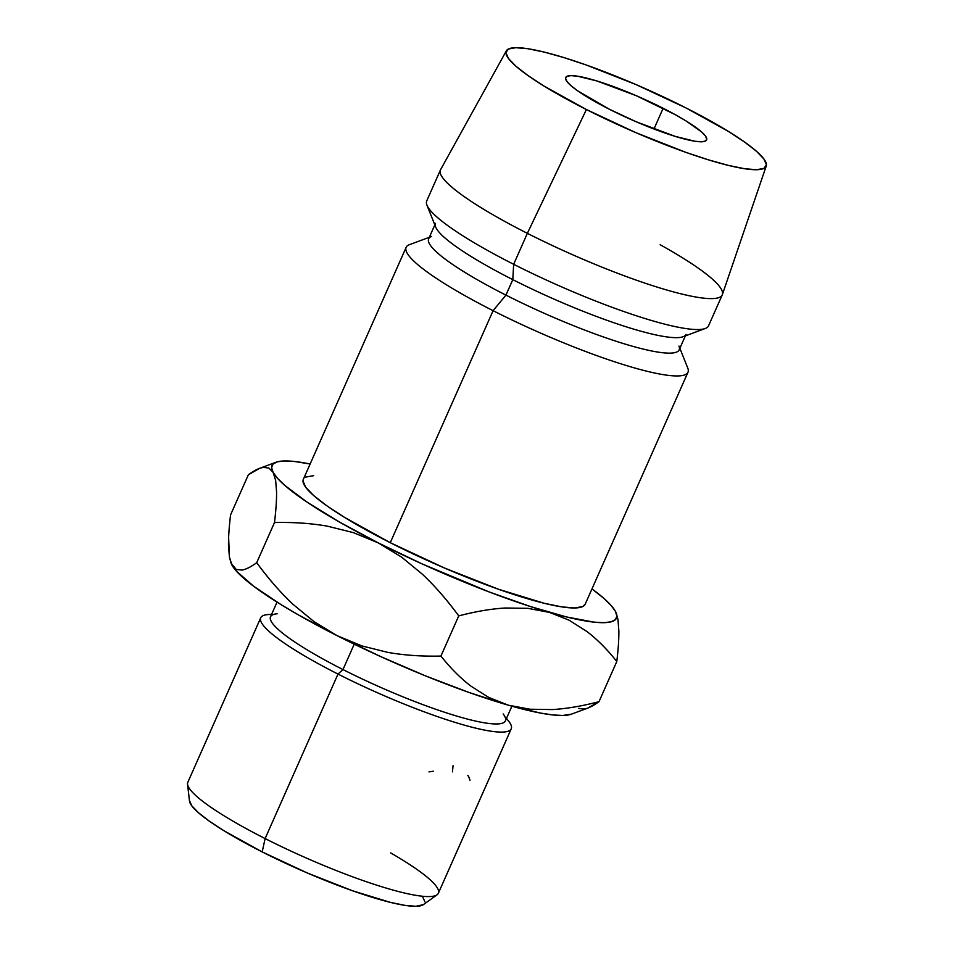 <?xml version="1.0" encoding="UTF-8"?>
<svg xmlns="http://www.w3.org/2000/svg" width="954" height="954" viewBox="0 0 954 954"><rect width="100%" height="100%" fill="white"/><g stroke="black" fill="none" stroke-linecap="round" stroke-linejoin="round"><path stroke-width="1.43" d="M663.149 108.267A77.071 11.961 -156.1 0 1 706.628 139.94A77.071 11.961 -156.1 0 1 609.177 109.15L636.211 121.778L675.444 136.458L694.917 141.24L701.428 141.788L705.447 141.073L706.795 139.105L705.423 135.969L701.405 131.783L686.081 120.955L675.372 114.73L636.127 95.638L596.894 80.959L577.42 76.177L570.897 75.628L566.891 76.356L565.543 78.323L566.914 81.46L570.933 85.633L577.468 90.702L609.177 109.15A77.071 11.961 -156.1 0 1 565.71 77.489A77.071 11.961 -156.1 0 1 663.149 108.267L653.967 129.005L663.149 108.267M271.651 614.257L267.788 614.591A137.006 21.262 23.9 0 0 338.002 674.073A137.006 21.262 -156.1 0 1 260.728 617.787L187.831 782.268A137.006 21.262 23.9 0 0 265.117 838.566A137.006 21.262 -156.1 0 1 187.568 784.26L189.476 801.002A128.444 19.927 23.9 0 0 262.183 851.91L265.117 838.566L338.002 674.073L342.987 669.565A128.444 19.927 -156.1 0 1 277.161 613.792M260.728 617.787A137.006 21.262 -156.1 0 1 271.544 614.483M277.03 602.129L270.531 616.785A128.444 19.927 23.9 0 0 342.987 669.565L354.232 644.165L342.987 669.565A128.444 19.927 23.9 0 0 505.393 720.866L511.881 706.21M429.336 237.284L409.409 244.689A154.131 23.922 23.9 0 0 493.087 310.682A154.131 23.922 -156.1 0 1 406.142 247.348L303.324 479.361A154.131 23.922 23.9 0 0 390.269 542.695L493.087 310.682L505.942 295.12A137.006 21.262 -156.1 0 1 431.566 236.449M434.833 224.882L428.656 238.822A137.006 21.262 23.9 0 0 505.942 295.12L512.799 279.641A137.006 21.262 -156.1 0 1 435.513 223.355M506.347 50.848L440.557 169.717A154.131 23.922 23.9 0 0 527.359 233.336L513.657 264.282A154.131 23.922 -156.1 0 1 426.939 205.158L435.716 227.088A137.006 21.262 23.9 0 0 512.799 279.641L513.657 264.282L527.359 233.336A154.131 23.922 -156.1 0 1 440.414 170.015L426.712 200.948A154.131 23.922 23.9 0 0 513.657 264.282A154.131 23.922 23.9 0 0 708.536 325.839L722.25 294.905A154.131 23.922 -156.1 0 1 527.359 233.336L586.4 109.531A142.146 22.061 -156.1 0 1 506.347 50.848A142.146 22.061 -156.1 0 1 685.938 107.897L728.224 131.306L744.43 141.931L756.486 151.281L763.915 158.984L766.432 164.768L763.939 168.393L756.546 169.729L744.525 168.715L728.331 165.388L708.607 159.89L686.093 152.437L636.246 132.821L586.4 109.531L544.114 86.122L527.908 75.497L515.852 66.148L508.422 58.432L505.906 52.661L508.387 49.036L515.792 47.7L527.812 48.714L543.995 52.029L563.731 57.526L586.245 64.991L636.091 84.608L685.938 107.897A142.146 22.061 -156.1 0 1 766.241 166.02A142.146 22.061 -156.1 0 1 586.4 109.531L527.359 233.336A154.131 23.922 23.9 0 0 722.369 294.595L766.241 166.02M571.422 714.164L562.657 715.476L552.688 714.928L540.143 713.008L508.303 705.185L488.686 697.398L470.954 686.153C460.448 678.115 450.431 668.086 440.927 656.066L458.731 615.902C475.784 611.442 491.31 608.819 505.31 608.008L527.789 608.33L549.432 612.385A188.391 29.228 -156.1 0 1 378.285 542.898L401.479 557.017L422.419 574.272C434.964 586.066 447.068 599.935 458.731 615.902C475.414 611.502 490.94 608.867 505.31 608.008L527.789 608.33L549.432 612.385A188.391 29.228 -156.1 0 0 616.201 612.993A188.391 29.228 -156.1 0 0 615.39 611.299L615.39 611.299A188.391 29.228 -156.1 0 0 591.969 588.892L603.703 598.218L610.977 605.301L615.39 611.299L616.88 616.105L615.425 619.635L611.025 621.841L603.787 622.676L593.805 622.115L566.402 616.928L530.662 606.625L489.032 591.897L421.823 563.79L378.285 542.898L339.23 521.933L307.343 502.317L284.793 485.407L277.519 478.324L273.094 472.325L271.604 467.52L273.071 463.99L277.459 461.784L284.709 460.949L294.679 461.497L310.133 464.002A188.391 29.228 -156.1 0 0 276.016 462.237L259.536 468.366L263.054 467.4L268.801 467.997L273.094 472.325A188.391 29.228 -156.1 0 1 276.016 462.237M302.99 481.031L305.721 487.291L313.783 495.663L326.852 505.799L344.43 517.318L390.269 542.695L444.337 567.952L498.382 589.214L544.185 603.274L561.739 606.875L574.773 607.972L582.799 606.529L585.207 604.168M313.711 475.652L305.685 477.095M660.18 244.737A154.131 23.922 -156.1 0 1 722.25 294.905M705.268 328.498A154.131 23.922 -156.1 0 1 513.657 264.282L512.799 279.641A137.006 21.262 23.9 0 0 683.124 336.726L705.268 328.498M686.033 334.365A137.006 21.262 -156.1 0 1 512.799 279.641L505.942 295.12A137.006 21.262 23.9 0 0 679.176 349.832L685.354 335.903M678.974 346.087A137.006 21.262 -156.1 0 1 505.942 295.12L493.087 310.682A154.131 23.922 23.9 0 0 687.751 368.029L679.856 348.293M687.977 372.239A154.131 23.922 -156.1 0 1 493.087 310.682L390.269 542.695A154.131 23.922 23.9 0 0 585.16 604.264L687.977 372.239M616.797 661.504L599.005 701.667C582.31 706.067 566.783 708.691 552.426 709.561L529.935 709.227L508.303 705.185A188.391 29.228 23.9 0 0 571.351 714.188L587.831 708.071L599.005 701.667L616.797 661.504C607.042 649.245 597.037 639.216 586.77 631.405L569.049 620.172L549.432 612.385L569.049 620.172L586.77 631.405C597.276 639.442 607.293 649.471 616.797 661.504C618.252 649.376 618.943 639.228 618.86 631.047L617.965 619.516L616.248 613.1M268.801 467.997L263.054 467.4C259.154 468.032 254.253 470.489 248.362 474.77L230.558 514.933L248.362 474.77L259.536 468.366M273.094 472.325L275.646 480.399L276.565 491.918C276.672 499.884 275.992 510.092 274.502 522.53C293.88 522.124 311.6 523.352 327.663 526.226L353.421 532.642L378.285 542.898A188.391 29.228 -156.1 0 1 273.094 472.325L275.646 480.399L276.565 491.918C276.672 500.123 275.98 510.33 274.502 522.53C293.462 522.077 311.171 523.305 327.663 526.226L353.421 532.642L378.285 542.898L401.479 557.017L422.419 574.272C434.666 585.744 446.77 599.613 458.731 615.902L440.927 656.066C421.978 656.519 404.257 655.291 387.777 652.369L362.019 645.953L337.156 635.698L298.113 614.734L281.12 604.681L253.669 586.257L236.389 571.124L231.13 563.373M578.482 708.393L584.218 709.049C588.141 708.428 593.066 705.96 599.005 701.667C581.94 706.115 566.414 708.75 552.426 709.561L529.935 709.227L508.303 705.185L469.285 692.556L425.758 675.992L380.694 656.591L337.156 635.698L313.949 621.591L293.009 604.323C280.464 592.529 268.372 578.661 256.709 562.693C250.926 566.926 246.025 569.383 242.006 570.063L236.27 569.466L231.965 565.138A188.391 29.228 23.9 0 0 337.156 635.698A188.391 29.228 23.9 0 0 508.303 705.185L488.686 697.398L470.954 686.153C460.699 678.354 450.682 668.325 440.927 656.066C421.549 656.483 403.84 655.243 387.777 652.369L362.019 645.953L337.156 635.698L313.949 621.591L293.009 604.323C280.762 592.863 268.67 578.983 256.709 562.693C250.807 566.962 245.905 569.419 242.006 570.063L236.27 569.466L231.083 563.23L229.425 557.064L228.626 537.531M231.118 563.325A188.391 29.228 23.9 0 0 231.166 563.444A188.391 29.228 23.9 0 0 231.965 565.138L229.425 557.064L228.507 545.545C228.4 537.579 229.079 527.371 230.558 514.933M618.86 631.047L617.965 619.516M274.502 522.53L256.709 562.693L274.502 522.53M422.586 896.593L424.864 901.816M423.433 904.607L415.932 906.3L405.068 905.382L390.436 902.389L352.276 890.678L307.236 872.946L262.183 851.91L223.975 830.755L209.331 821.155L198.432 812.713L191.73 805.736L189.452 800.513M506.407 718.565A137.006 21.262 -156.1 0 1 511.237 728.796A137.006 21.262 -156.1 0 1 338.002 674.073L265.117 838.566A137.006 21.262 23.9 0 0 438.351 893.278L511.237 728.796M503.163 713.938A128.444 19.927 -156.1 0 1 463.143 717.921A128.444 19.927 -156.1 0 1 342.987 669.565L338.002 674.073A137.006 21.262 23.9 0 0 466.172 725.66A137.006 21.262 23.9 0 0 508.864 721.415L506.514 718.338M390.675 852.924A137.006 21.262 -156.1 0 1 437.051 894.816A137.006 21.262 -156.1 0 1 265.117 838.566L262.183 851.91A128.444 19.927 23.9 0 0 423.373 904.642L437.051 894.816M433.307 771.226L428.954 771.893M467.424 775.507L468.462 776.055L470.012 780.253M453.055 765.704L452.446 771.858"/></g></svg>
